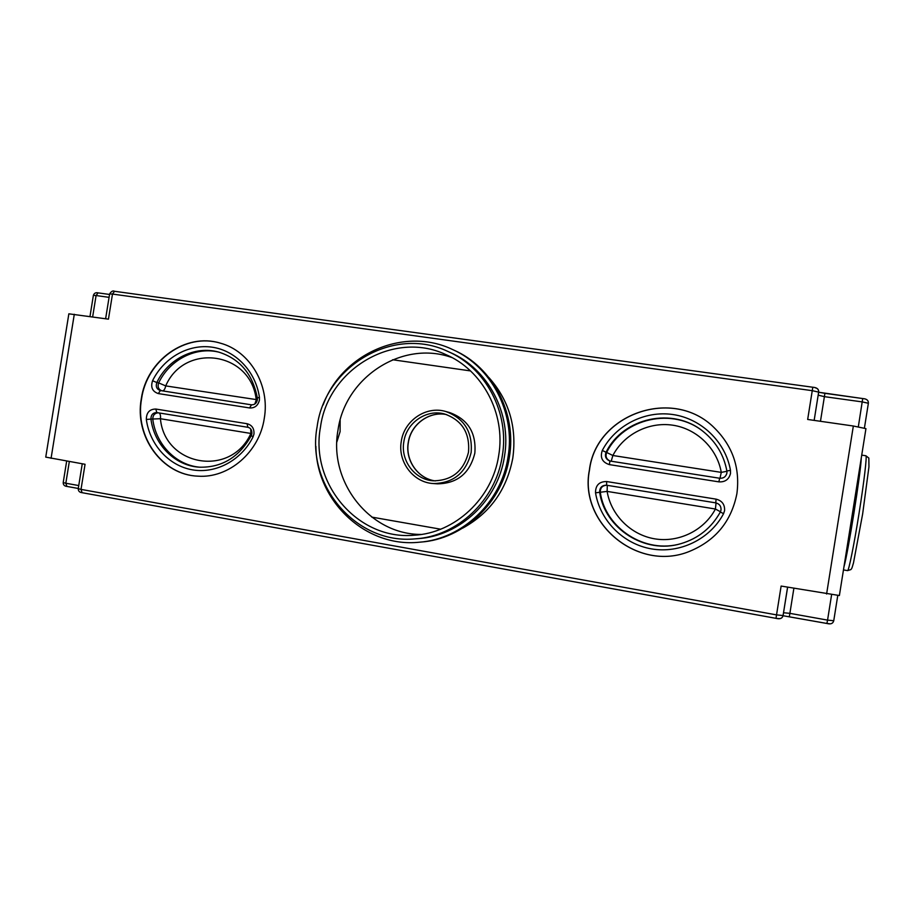 <?xml version="1.0" encoding="UTF-8"?>
<svg xmlns="http://www.w3.org/2000/svg" width="915" height="915" viewBox="0 0 915 915"><rect width="100%" height="100%" fill="white"/><g stroke="black" fill="none" stroke-linecap="round" stroke-linejoin="round"><path stroke-width="1.37" d="M401.285 441.373C404.121 420.568 426.15 405.585 445.697 411.476C464.237 418.315 472.712 431.994 471.134 452.513C466.078 472.838 453.485 483.189 433.367 483.555C413.26 482.605 397.545 461.732 401.285 441.373M445.697 411.476L449.665 412.574C468.011 419.333 476.406 432.864 474.839 453.142C469.841 473.249 457.386 483.486 437.484 483.841L433.367 483.555M340.151 420.179L340.094 431.663L336.857 441.979M421.277 534.452C369.591 534.646 328.382 481.679 338.001 430.119C345.081 377.22 402.577 339.625 451.999 357.593M498.698 455.476C492.419 498.401 454.949 533.193 414.026 535.229C357.719 540.399 309.796 483.406 320.479 427.122C328.028 369.363 393.324 330.109 445.445 354.402C482.457 369.832 505.949 413.637 498.698 455.476M264.275 418.372C259.414 452.136 228.704 478.511 197.869 476.155C162.001 475.022 134.345 436.489 141.299 398.791C146.572 360.418 185.688 332.351 220.298 343.148C249.841 350.948 270.154 385.169 264.275 418.372M197.995 476.166C162.195 474.954 134.631 436.466 141.562 398.837C146.835 360.533 185.848 332.477 220.412 343.182M589.386 470.116C578.646 523.117 637.869 572.653 689.498 551.379C715.61 540.605 731.417 521.344 736.907 493.585C740.212 467.874 732.652 445.925 714.215 427.751C672.994 386.496 595.825 414.003 589.386 470.116M714.238 427.762C673.028 386.553 595.917 414.06 589.489 470.127C578.749 523.094 637.927 572.607 689.521 551.379M468.514 452.09C463.779 471.019 452.056 480.592 433.321 480.81C414.804 479.803 400.393 460.554 403.847 441.785C406.454 422.604 426.687 408.753 444.736 414.038C462.041 420.294 469.967 432.978 468.514 452.09M317.139 426.584C324.985 366.275 393.484 325.454 447.755 351.383C485.774 367.67 509.758 412.882 502.289 456.047C495.816 500.345 457.374 536.339 415.181 538.855C356.335 544.825 305.953 485.362 317.139 426.584M447.755 351.383L450.272 352.515C488.05 368.688 511.874 413.58 504.462 456.436C498.023 500.402 459.856 536.144 417.949 538.649L415.181 538.855M323.121 404.922C341.878 353.762 404.018 326.129 452.639 349.553C491.378 366.595 515.671 412.859 508.042 457.008C501.397 502.301 462.315 539.221 419.162 542.229C365.497 547.879 316.316 500.917 315.904 446.428M452.639 349.553L454.183 350.262C492.762 367.235 516.952 413.294 509.358 457.237C502.747 502.335 463.836 539.095 420.866 542.08L419.162 542.229M488.93 377.586C509.003 400.221 516.964 426.996 512.823 457.923C506.841 489.616 490.166 512.995 462.796 528.081M815.379 387.834C817.667 388.372 818.765 389.779 818.662 392.055L814.156 420.397L818.662 392.112L812.257 390.671L807.67 419.459L853.34 426.013L865.945 428.632L839.387 595.528L781.124 586.058L776.538 614.88L783.068 615.543L787.632 587.19M68.854 313.822L108.45 319.152L112.488 294.07L109.628 293.921M82.259 463.791L78.244 488.679L81.012 489.388L85.061 464.282L45.75 457.111L68.854 313.811M470.527 370.918L392.604 359.744M440.664 529.202L371.753 517.101M408.25 442.528C410.766 424.343 429.295 410.789 446.714 414.632C429.398 410.812 410.892 424.331 408.365 442.551C405.128 460.394 418.041 478.774 435.38 480.913C417.938 478.762 405.013 460.337 408.25 442.528M730.49 473.558C728.923 479.46 725.046 482.228 718.858 481.862L609.379 464.614C602.253 462.304 599.897 457.58 602.299 450.443C615.303 425.452 644.503 410.378 672.902 414.529C701.302 418.613 725.526 441.808 730.467 470.31L730.49 473.558M602.299 450.443L606.05 452.285C604.575 456.436 605.856 459.353 609.928 461.011L719.67 478.248C723.525 478.465 725.938 476.738 726.922 473.066L726.899 471.053C723.879 455.052 716.056 441.945 703.441 431.708C673.051 406.432 622.886 417.617 606.05 452.285L606.656 452.468C623.412 417.972 673.28 406.786 703.601 431.834M730.467 470.31L726.899 471.042L726.91 473.055C725.927 476.738 723.513 478.465 719.67 478.248L718.858 481.862M723.548 513.715C709.983 539.29 679.731 553.827 651.457 548.886C623.161 544.013 600.091 520.612 595.528 492.819C595.459 485.293 599.176 481.53 606.668 481.542L716.102 499.144C722.095 500.711 724.92 504.554 724.577 510.65L723.548 513.715L720.368 511.954L721.02 510.032C721.237 506.235 719.476 503.845 715.747 502.861L606.393 485.202C601.841 485.327 599.6 487.684 599.668 492.259C604.712 528.607 645.109 554.673 681.069 543.613C698.454 538.386 711.55 527.829 720.38 511.954L720.38 511.943C711.55 527.829 698.442 538.386 681.069 543.613M253.958 434.076L253.055 436.89C241.4 460.325 215.951 473.959 192.39 469.841C168.795 465.781 149.786 444.759 146.331 419.459C146.377 412.596 149.534 409.119 155.813 409.039L247.05 423.714C252.025 425.063 254.324 428.529 253.958 434.076M247.05 423.714L247.885 427.294C250.71 427.968 252.048 430.107 251.911 433.721L251.316 435.551L253.055 436.89M249.578 407.953L158.295 393.576C152.37 391.551 150.449 387.262 152.565 380.731C163.785 357.776 188.433 343.72 212.12 347.185C235.796 350.582 255.685 371.421 259.425 397.304L259.403 400.244C258.007 405.631 254.736 408.204 249.578 407.953L251.499 404.83M776 618.334L82.087 492.693L81.012 489.388L776.538 614.88L776 618.346L778.619 618.597C780.964 618.792 782.439 617.797 783.057 615.612L783.549 612.798M826.6 594.007L853.34 426.013M812.257 390.671L112.488 294.07L114.535 291.29L812.817 387.239L812.257 390.671M74.298 314.257L51.068 458.335M829.379 623.71L826.931 623.47C830.694 624.499 832.97 623.584 833.748 620.759L837.751 595.585L833.748 620.747L827.56 620.118L831.586 594.819M818.216 395.166L824.392 396.653L824.918 393.324L818.639 392.249L862.708 398.563C866.642 398.78 868.529 400.358 868.369 403.263L864.423 428.026L868.369 403.263L862.296 401.914L824.392 396.653L820.469 421.3M98.225 292.892L109.548 294.458L98.225 292.892M826.908 623.458L783.034 615.726L826.92 623.481L827.56 620.118L789.885 613.347L789.336 616.699M78.278 488.461L66.898 486.425L65.823 483.234L78.747 485.556M109.079 297.341L96.086 295.534L92.644 316.887M858.327 426.79L862.719 398.551L824.918 393.324M69.323 461.526L65.823 483.234L63.204 482.571L66.669 461.069M793.877 588.288L789.885 613.347L783.56 612.741M787.586 587.178L783.057 615.612C782.291 618.471 779.935 619.386 776 618.346L82.087 492.693C79.525 492.407 78.244 491.069 78.244 488.679M93.376 295.373C94.153 293.189 95.72 292.343 98.077 292.869L96.086 295.534L93.376 295.373L89.979 316.51M607.297 485.339L607.125 491.401C611.014 514.962 630.595 534.737 654.545 538.809C678.473 542.938 703.99 530.609 715.427 509.015L607.125 491.401L595.528 492.819M681.263 543.556C645.441 554.444 605.318 528.47 600.297 492.316C600.183 487.901 602.322 485.545 606.702 485.247M720.002 478.282L721.272 472.38C717.12 448.316 696.704 428.689 672.685 425.178C648.666 421.609 623.904 434.328 612.867 455.498L721.272 472.38L726.933 471.282M158.924 412.928C160.297 413.694 160.788 415.627 160.422 418.727C164.608 466.112 230.866 477.916 250.882 433.447L160.422 418.727L150.941 419.081C154.166 444.804 175.028 465.804 199.333 467.188C221.91 467.748 239.238 457.203 251.316 435.551M247.874 427.294L156.808 412.585C152.919 412.665 150.964 414.827 150.941 419.081L146.331 419.459M200.191 467.245C176.298 465.449 155.985 444.656 152.794 419.344C152.759 415.319 154.578 413.145 158.261 412.814M254.805 404.041L256.257 399.992C251.179 351.543 184.556 342.199 165.707 385.901L257.367 399.752M158.295 393.576L160.388 390.545L251.465 404.83C254.69 404.853 256.635 403.229 257.332 399.958L257.355 398.036L259.425 397.304M257.355 398.036C252.769 374.132 239.902 358.817 218.742 352.103C195.032 345.355 168.086 358.817 156.82 382.55L158.661 382.905C169.767 359.538 196.107 346.11 219.566 352.332M250.733 428.998L250.882 433.447L251.854 434.019M162.63 390.899C164.105 390.488 165.123 388.818 165.707 385.901L158.661 382.905C157.38 386.576 158.341 389.184 161.555 390.728M152.565 380.731L156.82 382.55C155.516 386.542 156.659 389.207 160.285 390.533L160.365 390.545M716.056 502.918L715.427 509.015L720.46 511.782M611.197 461.24L612.867 455.498L606.656 452.468C605.204 456.448 606.382 459.319 610.225 461.08M160.285 390.533L251.476 404.83M155.813 409.039L156.808 412.585M247.885 427.294L156.854 412.585M720.368 511.954L721.02 510.032C721.226 506.235 719.476 503.845 715.747 502.861L716.102 499.144M715.747 502.861L606.611 485.236L606.668 481.542M609.928 461.011L609.379 464.614M726.899 471.042L726.899 471.053C723.879 455.052 716.056 441.945 703.441 431.708M843.95 566.865C848.011 553.232 860.958 471.888 861.267 458.06M847.564 570.617L850.87 569.599C851.579 568.409 851.51 570.034 853.489 562.897L862.651 513.921L868.953 466.822L868.838 458.072L865.865 455.75C867.191 455.132 864.057 482.056 859.048 513.338C854.072 544.78 848.64 571.646 847.564 570.617L843.458 569.919M105.625 318.752L109.628 293.909C111.321 291.29 112.957 290.41 114.535 291.29L812.817 387.239C816.923 387.514 818.868 389.127 818.662 392.055L818.216 395.223M865.945 428.632L839.387 595.528M610.465 461.114L719.67 478.248M63.204 482.571C63.192 484.847 64.416 486.128 66.898 486.425L78.278 488.473M865.865 455.75L861.724 455.132"/></g></svg>
